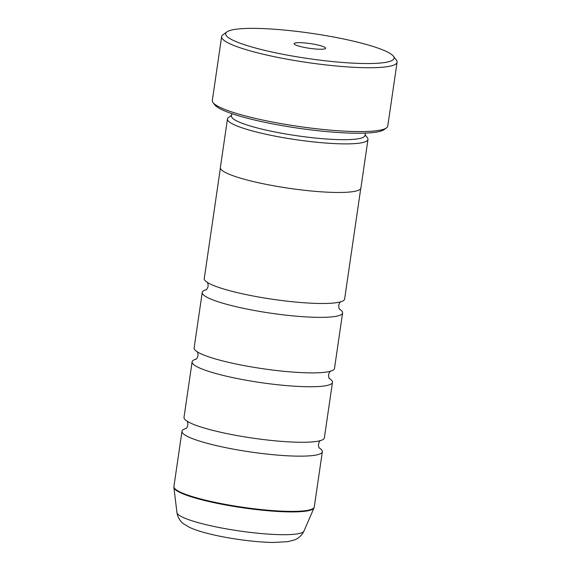 <?xml version="1.0" encoding="UTF-8"?>
<svg xmlns="http://www.w3.org/2000/svg" width="571" height="571" viewBox="0 0 571 571"><rect width="100%" height="100%" fill="white"/><g stroke="black" fill="none" stroke-linecap="round" stroke-linejoin="round"><path stroke-width="0.86" d="M196.138 359.088A70.925 10.599 8.3 0 0 192.106 361.864L184.005 417.38A70.925 10.599 8.3 0 0 189.693 422.654A70.925 10.599 8.3 0 0 214.66 430.834A70.925 10.599 8.3 0 0 317.412 441.283A70.925 10.599 8.3 0 0 324.371 437.857L332.472 382.342A70.925 10.599 8.3 0 0 329.396 378.53M206.259 289.697A70.925 10.599 8.3 0 0 202.227 292.473L194.126 347.989A70.925 10.599 8.3 0 0 199.821 353.263A70.925 10.599 8.3 0 0 224.781 361.436A70.925 10.599 8.3 0 0 327.533 371.892A70.925 10.599 8.3 0 0 334.492 368.466L342.593 312.951A70.925 10.599 8.3 0 0 339.517 309.132M220.385 168.031L204.254 278.591A70.925 10.599 8.3 0 0 209.942 283.866A70.925 10.599 8.3 0 0 234.902 292.045A70.925 10.599 8.3 0 0 337.661 302.494A70.925 10.599 8.3 0 0 344.62 299.068L360.744 188.509M357.303 42.09A85.108 12.719 8.3 0 0 226.894 31.905A85.108 12.719 8.3 0 0 262.432 49.805A85.108 12.719 8.3 0 0 353.991 63.188A85.108 12.719 8.3 0 0 393.398 56.194A85.108 12.719 8.3 0 0 357.303 42.09M393.398 56.194L396.374 60.091A88.655 13.247 -171.7 0 1 397.088 62.218A88.655 13.247 -171.7 0 1 349.523 67.043A88.655 13.247 -171.7 0 1 259.948 53.438A88.655 13.247 -171.7 0 1 221.634 36.623A88.655 13.247 -171.7 0 1 222.933 34.788L226.894 31.905M300.974 46.672A15.959 2.384 8.3 0 0 325.427 48.585A15.959 2.384 8.3 0 0 318.761 45.223A15.959 2.384 8.3 0 0 301.595 42.718A15.959 2.384 8.3 0 0 294.208 44.031A15.959 2.384 8.3 0 0 300.974 46.672M386.481 127.897L384.105 129.624A86.528 12.933 -171.7 0 1 251.518 119.268A86.528 12.933 -171.7 0 1 214.824 104.928L213.04 102.594A88.655 13.247 8.3 0 0 250.633 117.276A88.655 13.247 8.3 0 0 386.481 127.897A88.655 13.247 8.3 0 0 387.773 126.063L397.088 62.218M221.634 36.623L212.319 100.46A88.655 13.247 8.3 0 0 213.04 102.594M231.833 113.622L231.483 116.013A67.449 10.078 8.3 0 0 260.633 128.81A67.449 10.078 8.3 0 0 328.782 139.16A67.449 10.078 8.3 0 0 364.969 135.491L365.319 133.093M231.59 115.256L228.507 117.505A70.997 10.606 8.3 0 0 227.465 118.975A70.997 10.606 8.3 0 0 258.149 132.436A70.997 10.606 8.3 0 0 329.881 143.335A70.997 10.606 8.3 0 0 367.974 139.474A70.997 10.606 8.3 0 0 367.396 137.768L365.083 134.735M186.018 428.486A70.925 10.599 8.3 0 0 181.978 431.262A70.925 10.599 8.3 0 0 212.633 444.709A70.925 10.599 8.3 0 0 284.294 455.601A70.925 10.599 8.3 0 0 322.344 451.74A70.925 10.599 8.3 0 0 319.275 447.921M192.106 361.864A70.925 10.599 8.3 0 0 222.754 375.318A70.925 10.599 8.3 0 0 294.415 386.203A70.925 10.599 8.3 0 0 332.472 382.342M227.465 118.975L220.377 167.553A70.997 10.606 8.3 0 0 251.062 181.014A70.997 10.606 8.3 0 0 322.793 191.913A70.997 10.606 8.3 0 0 360.886 188.045L367.974 139.474M202.227 292.473A70.925 10.599 8.3 0 0 232.882 305.92A70.925 10.599 8.3 0 0 304.543 316.812A70.925 10.599 8.3 0 0 342.593 312.951M303.965 531.073L302.744 533.343C300.282 536.704 297.512 538.903 294.436 539.938L287.841 541.658L273.373 542.45C255.551 542.293 228.607 538.66 209.464 533.892C201.235 531.901 194.533 529.695 189.358 527.29L183.534 523.757C180.879 521.887 178.851 518.989 177.453 515.063L176.931 512.544A64.237 9.6 8.3 0 0 204.696 524.335A64.237 9.6 8.3 0 0 268.456 534.121A64.237 9.6 8.3 0 0 303.965 531.073L314.014 507.926A70.854 10.585 -171.7 0 1 274.858 511.281A70.854 10.585 -171.7 0 1 204.532 500.489A70.854 10.585 -171.7 0 1 173.912 487.484L173.919 486.499A70.925 10.599 8.3 0 0 204.575 499.953A70.925 10.599 8.3 0 0 276.236 510.838A70.925 10.599 8.3 0 0 314.286 506.977L322.344 451.74M186.881 420.955C187.438 421.12 187.78 422.483 187.909 425.038C187.06 427.451 186.339 428.657 185.753 428.657M197.002 351.558C197.566 351.722 197.901 353.085 198.03 355.64C197.181 358.053 196.467 359.266 195.882 359.266M207.13 282.16C207.687 282.331 208.03 283.694 208.151 286.249C207.302 288.662 206.588 289.868 206.003 289.868M340.844 301.666C340.259 301.674 339.545 302.88 338.696 305.292C338.817 307.848 339.16 309.211 339.716 309.375M330.716 371.064C330.138 371.064 329.417 372.271 328.568 374.683C328.696 377.238 329.032 378.602 329.595 378.773M320.595 440.462C320.01 440.462 319.296 441.668 318.447 444.081C318.568 446.636 318.911 447.999 319.467 448.164M173.919 486.499L181.978 431.262M176.931 512.544L173.912 487.484M314.286 506.977L314.014 507.926"/></g></svg>
